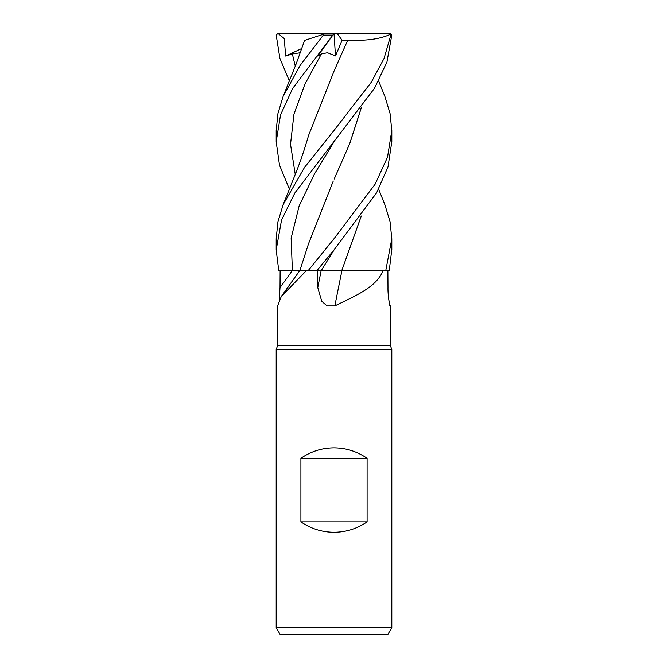 <?xml version="1.0" encoding="UTF-8"?>
<svg xmlns="http://www.w3.org/2000/svg" width="668" height="668" viewBox="0 0 668 668"><rect width="100%" height="100%" fill="white"/><g stroke="black" fill="none" stroke-linecap="round" stroke-linejoin="round"><path stroke-width="1" d="M378.631 189.119L384.86 204.658L390.045 221.651L391.807 238.752L385.795 270.415L341.824 270.415L383.24 270.415C376.134 287.541 355.935 295.481 334.843 305.927L327.044 305.927L321.751 301.276L317.759 287.557L317.417 270.415M281.27 296.534L299.899 270.415L306.579 270.415L281.27 296.534L277.646 305.927L277.637 345.565L390.363 345.565L391.807 349.531L391.807 627.661L276.193 627.661L280.201 634.6L387.799 634.6L391.807 627.661M388.818 299.899L390.221 306.679M389.72 305.084A978.653 942.064 18.7 0 0 390.354 305.927C390.404 310.019 387.774 296.801 387.974 287.557L387.866 270.415M277.637 345.565L276.193 349.531L391.807 349.531M300.909 521.875L300.909 458.29C310.879 451.451 321.909 447.977 334 447.877C346.091 447.977 357.121 451.451 367.091 458.29L367.091 521.875C357.121 528.714 346.091 532.179 334 532.279C321.909 532.179 310.879 528.714 300.909 521.875L367.091 521.875M279.182 299.899L280.026 287.557L280.134 270.415M306.579 270.415L317.058 270.415L334.326 249.515L376.593 192.843L388.008 166.841L391.807 141.75L391.807 130.477L387.507 157.214L375.107 184.201L334 238.752L308.34 270.415M289.369 189.119L279.483 165.054L276.193 141.75L280.568 114.787L292.651 88.46L334.109 33.4L317.676 56.037L321.375 53.941L327.479 52.714L335.486 55.92L342.125 40.255L337.048 33.4L389.519 33.4L390.805 35.137L391.79 35.137L386.947 61.982L374.506 88.268L294.839 192.977L281.545 220.031L276.193 249.907L278.731 270.415L299.899 270.415L308.566 243.636L333.274 181.011M341.974 270.415A978.653 85.145 -75.1 0 0 334.843 305.927M341.824 270.415L383.24 270.415M317.066 270.415L342.15 270.415M297.911 270.39L293.895 270.398M303.322 270.381L301.786 270.39M337.148 270.381L332.213 270.381M300.909 458.29L367.091 458.29M385.795 270.415L389.269 270.415L391.807 249.323M390.805 35.137L384.042 58.475L371.366 82.122L334 130.477L304.541 167.367L283.14 204.658L277.955 221.651L276.193 238.752L276.193 249.907M378.631 80.97L384.86 96.367L390.037 113.468L391.807 130.477M289.369 80.97L279.892 58.325L276.21 35.137L277.93 33.4L337.048 33.4M305.618 40.063L323.579 34.227M326.134 33.4L322.786 34.485L323.295 35.137L300.132 65.414L283.14 96.367L277.963 113.468L276.193 130.477L276.193 141.75M277.93 33.4L284.251 38.594L285.662 56.037L292.359 53.941L300.366 52.722M305.042 40.255L305.56 40.088M361.288 107.849L349.807 143.453L334.184 179.049L349.731 143.562L361.213 107.949M391.79 35.137L390.195 33.525M361.288 216.014L341.841 270.381L361.213 216.123M342.125 40.255L347.769 40.088L333.916 71.334M347.761 40.072L347.794 40.105C366.081 41.032 380.334 39.07 390.571 34.227M347.794 40.105L334.175 70.766L308.566 135.445C304.75 148.805 300.433 161.506 295.623 173.53L283.14 204.658M323.295 35.137L332.622 35.137M334.008 33.525L335.486 55.92M389.519 33.4L390.07 33.4M285.662 56.037L301.886 48.438M292.425 270.415A974.103 937.688 -18.7 0 1 280.026 287.557M321.199 270.415A974.103 84.752 -75.1 0 0 317.759 287.557M292.375 270.398L291.139 238.134L299.155 205.878L314.661 173.613L334.326 141.357M334.309 249.54L321.325 270.415M292.359 53.941L295.264 66.165M321.375 53.941L304.925 84.076L293.953 114.203L290.513 144.338L295.264 174.465M390.363 306.22L390.363 345.565M276.193 349.531L276.193 627.661M391.807 249.907L391.807 238.752M304.6 40.397L296.266 63.627L283.14 96.367"/></g></svg>
